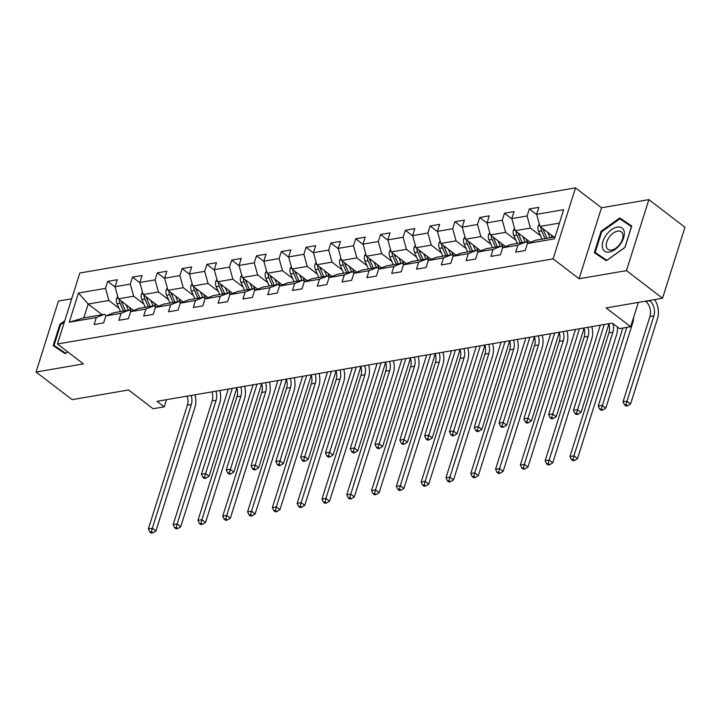 <?xml version="1.0" encoding="UTF-8"?>
<svg xmlns="http://www.w3.org/2000/svg" width="721" height="721" viewBox="0 0 721 721"><rect width="100%" height="100%" fill="white"/><g stroke="black" fill="none" stroke-linecap="round" stroke-linejoin="round"><path stroke-width="1.08" d="M71.703 298.755L58.437 301.036L36.05 372.036L72.136 399.65L128.572 389.962L153.113 408.744L164.244 406.833L166.497 399.677M575.502 187.875L79.824 273.007L57.437 344.007L553.115 258.875L575.502 187.875L601.485 207.765L579.098 278.757L626.477 270.627L648.864 199.627L601.485 207.765M648.864 199.627L684.95 227.25L662.563 298.242L606.127 307.939L630.668 326.721L638.337 302.405M626.477 270.627L662.563 298.242M102.13 314.698L88.187 304.028L83.834 317.844L104.5 314.293L96.308 317.546L94.1 324.549L103.635 322.918L105.843 315.915L121.101 313.293L118.893 320.295L128.437 318.655L130.645 311.652L145.903 309.03L143.695 316.032L153.231 314.392L155.439 307.389L170.706 304.767L168.498 311.778L178.033 310.138L180.241 303.135L195.508 300.513L193.3 307.516L202.835 305.875L205.043 298.873L220.302 296.25L218.093 303.253L227.638 301.621L229.846 294.61L245.104 291.996L242.896 298.999L252.431 297.358L254.639 290.356L269.906 287.733L267.698 294.736L277.234 293.096L279.442 286.093L294.7 283.47L292.492 290.473L302.036 288.842L304.244 281.839L319.502 279.216L317.294 286.219L326.829 284.579L329.037 277.576L344.305 274.953L342.096 281.956L351.632 280.316L353.84 273.313L369.098 270.699L366.89 277.702L376.434 276.062L378.642 269.059L393.9 266.437L391.692 273.439L401.236 271.799L403.445 264.796L418.703 262.174L416.495 269.176L426.03 267.545L428.238 260.542L443.505 257.92L441.297 264.922L450.832 263.282L453.04 256.279L468.299 253.657L466.09 260.66L475.635 259.019L477.843 252.017L493.101 249.394L490.893 256.406L500.428 254.765L502.636 247.763L517.903 245.14L515.695 252.143L525.23 250.502L527.439 243.5L554.467 238.858L563.66 209.694L536.631 214.335L538.839 207.333L529.304 208.964L536.721 214.642M96.308 317.546L69.279 322.188L78.472 293.023L105.5 288.382L107.708 281.379L115.126 287.057M529.304 208.964L527.096 215.976L511.838 218.589L514.046 211.586L504.502 213.227L502.294 220.229L487.035 222.852L489.244 215.849L479.708 217.49L477.5 224.492L462.233 227.115L464.441 220.112L454.906 221.744L452.698 228.746L437.44 231.369L439.648 224.366L430.104 226.006L427.895 233.009L412.637 235.632L414.845 228.629L405.31 230.269L403.102 237.272L387.835 239.895L390.043 232.883L380.508 234.523L378.3 241.526L363.042 244.149L365.25 237.146L355.705 238.786L353.497 245.789L338.239 248.412L340.447 241.409L330.903 243.04L328.695 250.052L313.437 252.665L315.645 245.663L306.11 247.303L303.901 254.306L288.634 256.928L290.842 249.926L281.307 251.566L279.099 258.569L263.841 261.191L266.049 254.18L256.505 255.82L254.297 262.823L239.039 265.445L241.247 258.442L231.711 260.083L229.503 267.085L214.236 269.708L216.444 262.705L206.909 264.346L204.701 271.348L189.443 273.962L191.651 266.959L182.107 268.6L179.899 275.602L164.64 278.225L166.848 271.222L157.313 272.862L155.105 279.865L139.838 282.488L142.046 275.485L132.511 277.116L130.303 284.119L115.036 286.742L117.244 279.739L107.708 281.379M630.668 326.721L619.546 328.632L612.327 323.107L157.025 401.309L164.244 406.833M105.843 315.915L114.035 312.653L129.302 310.03L131.15 311.454M133.601 310.481L118.397 298.836L133.655 296.214L143.812 303.992M129.302 310.03L121.101 313.293M115.036 286.742L118.397 298.836M130.303 284.119L133.655 296.214M130.645 311.652L138.838 308.399L154.096 305.776L155.952 307.191M158.395 306.218L143.191 294.583L158.458 291.96L168.615 299.738M154.096 305.776L145.903 309.03M139.838 282.488L143.191 294.583M155.105 279.865L158.458 291.96M155.439 307.389L163.64 304.136L178.898 301.513L180.746 302.928M183.197 301.955L167.993 290.32L183.251 287.697L193.417 295.475M178.898 301.513L170.706 304.767M164.64 278.225L167.993 290.32M179.899 275.602L183.251 287.697M180.241 303.135L188.433 299.873L203.701 297.259L205.548 298.674M207.999 297.701L192.795 286.057L208.054 283.443L218.211 291.212M203.701 297.259L195.508 300.513M189.443 273.962L192.795 286.057M204.701 271.348L208.054 283.443M205.043 298.873L213.236 295.619L228.494 292.996L230.35 294.411M232.802 293.438L217.589 281.803L232.856 279.18L243.013 286.958M228.494 292.996L220.302 296.25M214.236 269.708L217.589 281.803M229.503 267.085L232.856 279.18M229.846 294.61L238.038 291.356L253.296 288.733L255.153 290.157M257.595 289.184L242.391 277.54L257.658 274.917L267.815 282.695M253.296 288.733L245.104 291.996M239.039 265.445L242.391 277.54M254.297 262.823L257.658 274.917M254.639 290.356L262.841 287.102L278.099 284.48L279.946 285.895M282.398 284.921L267.194 273.286L282.452 270.663L292.609 278.432M278.099 284.48L269.906 287.733M263.841 261.191L267.194 273.286M279.099 258.569L282.452 270.663M279.442 286.093L287.634 282.839L302.901 280.217L304.749 281.632M307.2 280.658L291.996 269.023L307.254 266.4L317.411 274.178M302.901 280.217L294.7 283.47M288.634 256.928L291.996 269.023M303.901 254.306L307.254 266.4M304.244 281.839L312.436 278.576L327.695 275.954L329.551 277.378M331.993 276.404L316.789 264.76L332.057 262.147L342.214 269.915M327.695 275.954L319.502 279.216M313.437 252.665L316.789 264.76M328.695 250.052L332.057 262.147M329.037 277.576L337.239 274.322L352.497 271.7L354.344 273.115M356.796 272.141L341.592 260.506L356.85 257.884L367.007 265.661M352.497 271.7L344.305 274.953M338.239 248.412L341.592 260.506M353.497 245.789L356.85 257.884M353.84 273.313L362.032 270.06L377.299 267.437L379.147 268.852M381.598 267.879L366.394 256.243L381.652 253.621L391.809 261.399M377.299 267.437L369.098 270.699M363.042 244.149L366.394 256.243M378.3 241.526L381.652 253.621M378.642 269.059L386.835 265.797L402.093 263.183L403.949 264.598M406.401 263.625L391.188 251.99L406.455 249.367L416.612 257.136M402.093 263.183L393.9 266.437M387.835 239.895L391.188 251.99M403.102 237.272L406.455 249.367M403.445 264.796L411.637 261.543L426.895 258.92L428.743 260.335M431.194 259.362L415.99 247.727L431.248 245.104L441.414 252.882M426.895 258.92L418.703 262.174M412.637 235.632L415.99 247.727M427.895 233.009L431.248 245.104M428.238 260.542L436.43 257.28L451.697 254.657L453.545 256.081M455.996 255.108L440.792 243.464L456.051 240.841L466.208 248.619M451.697 254.657L443.505 257.92M437.44 231.369L440.792 243.464M452.698 228.746L456.051 240.841M453.04 256.279L461.233 253.026L476.5 250.403L478.347 251.818M480.799 250.845L465.595 239.21L480.853 236.587L491.01 244.356M476.5 250.403L468.299 253.657M462.233 227.115L465.595 239.21M477.5 224.492L480.853 236.587M477.843 252.017L486.035 248.763L501.293 246.14L503.15 247.555M505.592 246.582L490.388 234.947L505.655 232.324L515.812 240.102M501.293 246.14L493.101 249.394M487.035 222.852L490.388 234.947M502.294 220.229L505.655 232.324M502.636 247.763L510.838 244.5L526.096 241.886L527.943 243.301M530.395 242.328L515.191 230.684L530.449 228.07L540.606 235.839M526.096 241.886L517.903 245.14M511.838 218.589L515.191 230.684M527.096 215.976L530.449 228.07M527.439 243.5L535.631 240.246L555.08 236.903M553.935 237.101L539.993 226.43L559.433 223.086M536.631 214.335L539.993 226.43M579.098 278.757L553.115 258.875M36.05 372.036L83.42 363.898L57.437 344.007M104.5 314.293L106.347 315.708M119.01 308.255L108.853 300.477L88.187 304.028L78.472 293.023M83.834 317.844L69.279 322.188M105.5 288.382L108.853 300.477M504.502 213.227L511.919 218.905M479.708 217.49L487.126 223.159M454.906 221.744L462.323 227.421M430.104 226.006L437.521 231.684M405.31 230.269L412.718 235.938M380.508 234.523L387.925 240.201M355.705 238.786L363.123 244.464M330.903 243.04L338.32 248.718M306.11 247.303L313.527 252.981M281.307 251.566L288.724 257.235M256.505 255.82L263.922 261.498M231.711 260.083L239.129 265.761M206.909 264.346L214.326 270.014M182.107 268.6L189.524 274.277M157.313 272.862L164.721 278.54M132.511 277.116L139.928 282.794M619.772 217.976L601.053 231.297L594.311 252.683L606.289 260.741L624.999 247.411L631.74 226.034L619.772 217.976L625.639 222.753M64.755 320.791L59.915 324.243L53.174 345.629L65.142 353.687L67.702 351.857M631.596 226.493L625.828 222.618M601.711 231.801L601.053 231.297M60.564 324.747L59.915 324.243M612.895 323.549A11.157 7.706 -99.7 0 1 612.922 332.138L573.934 455.807L577.539 458.574L616.536 334.905A16.736 11.563 80.3 0 0 617.383 326.983M608.767 323.72A11.157 7.706 -99.7 0 1 608.948 332.823L569.96 456.492L573.934 455.807L573.033 459.34L571.447 459.61L572.889 460.71L574.484 460.44L573.033 459.34M574.484 460.44L577.539 458.574M569.96 456.492L571.447 459.61M539.362 224.168L538.199 225.871A5.912 4.083 80.3 0 0 538.623 231.351L542.066 239.138M547.563 232.225L550.015 237.777M550.979 234.839L552.124 237.416M540.939 227.151A5.912 4.083 80.3 0 0 541.642 230.828L545.094 238.624M546.996 238.29L543.544 230.504A5.912 4.083 -99.7 0 1 542.994 228.728M649.396 300.504L649.702 300.738A11.157 7.706 -99.7 0 1 653.902 315.861L627.009 401.155L630.614 403.913L657.507 318.619A16.736 11.563 80.3 0 0 654.623 299.612M645.421 301.189L645.728 301.423A11.157 7.706 -99.7 0 1 649.927 316.537L623.034 401.831L627.009 401.155L626.107 404.679L624.521 404.95L625.963 406.058L627.549 405.788L626.107 404.679M627.549 405.788L630.614 403.913M623.034 401.831L624.521 404.95M606.334 234.875A14.501 8.409 -52.6 0 0 604.739 251.269A14.501 8.409 -52.6 0 0 620.294 244.275A14.501 8.409 -52.6 0 0 621.89 227.89A14.501 8.409 -52.6 0 0 606.334 234.875M609.344 237.029A10.977 6.363 -52.6 0 0 607.956 249.304A10.977 6.363 -52.6 0 0 619.916 244.14A10.977 6.363 -52.6 0 0 621.304 231.865A10.977 6.363 -52.6 0 0 609.344 237.029M606.46 260.614L595.185 252.485L601.72 231.774L619.844 218.86L631.443 226.664L624.909 247.384L606.785 260.299L595.185 252.485M65.323 353.56L54.039 345.431L60.573 324.72L64.376 322.008M67.639 351.812L65.638 353.236L54.039 345.431M587.939 327.298A11.157 7.706 -99.7 0 1 588.129 336.401L549.132 460.07L552.746 462.828L591.734 339.158A16.736 11.563 80.3 0 0 591.797 326.631M583.965 327.983A11.157 7.706 -99.7 0 1 584.154 337.077L545.157 460.746L549.132 460.07L548.239 463.594L546.644 463.864L548.095 464.973L549.681 464.703L548.239 463.594M549.681 464.703L552.746 462.828M545.157 460.746L546.644 463.864M563.137 331.552A11.157 7.706 -99.7 0 1 563.326 340.654L524.329 464.324L527.943 467.091L566.931 343.421A16.736 11.563 80.3 0 0 566.994 330.894M559.163 332.237A11.157 7.706 -99.7 0 1 559.352 341.339L520.355 465.009L524.329 464.324L523.437 467.857L521.851 468.127L523.293 469.236L524.879 468.956L523.437 467.857M524.879 468.956L527.943 467.091M520.355 465.009L521.851 468.127M514.56 228.431L513.406 230.134A5.912 4.083 80.3 0 0 513.821 235.605L517.272 243.401M522.761 236.479L525.221 242.031M526.186 239.102L527.736 242.598A14.168 9.788 80.3 0 0 528.042 243.265M516.137 231.414A5.912 4.083 80.3 0 0 516.84 235.091L520.292 242.878M522.202 242.553L518.75 234.758A5.912 4.083 -99.7 0 1 518.192 232.991M622.836 328.064L598.232 406.094L602.206 405.409L605.811 408.176L632.705 322.882A16.736 11.563 80.3 0 0 633.606 317.402M626.81 327.388L601.305 408.942L599.719 409.213L601.161 410.312L602.756 410.042L601.305 408.942M602.756 410.042L605.811 408.176M598.232 406.094L599.719 409.213M489.766 232.685L488.604 234.388A5.912 4.083 80.3 0 0 489.018 239.868L492.47 247.654M497.959 240.742L500.419 246.294M501.383 243.356L502.934 246.861A14.168 9.788 80.3 0 0 503.24 247.519M491.334 235.668A5.912 4.083 80.3 0 0 492.037 239.345L495.489 247.141M497.4 246.807L493.948 239.021A5.912 4.083 -99.7 0 1 493.398 237.245M600.287 325.171L573.429 410.357L577.404 409.672L581.018 412.43L607.911 327.136A16.736 11.563 80.3 0 0 608.641 323.738M604.261 324.495L576.512 413.196L574.916 413.475L576.367 414.575L577.954 414.305L576.512 413.196M577.954 414.305L581.018 412.43M573.429 410.357L574.916 413.475M538.344 335.815A11.157 7.706 -99.7 0 1 538.524 344.917L499.536 468.587L503.141 471.345L542.138 347.675A16.736 11.563 80.3 0 0 542.192 335.157M534.369 336.5A11.157 7.706 -99.7 0 1 534.549 345.602L495.561 469.272L499.536 468.587L498.635 472.111L497.048 472.39L498.49 473.49L500.086 473.219L498.635 472.111M500.086 473.219L503.141 471.345M495.561 469.272L497.048 472.39M513.541 340.078A11.157 7.706 -99.7 0 1 513.731 349.18L474.733 472.85L478.338 475.608L517.336 351.938A16.736 11.563 80.3 0 0 517.399 339.411M509.567 340.754A11.157 7.706 -99.7 0 1 509.756 349.856L470.759 473.526L474.733 472.85L473.841 476.374L472.246 476.644L473.688 477.753L475.283 477.482L473.841 476.374M475.283 477.482L478.338 475.608M470.759 473.526L472.246 476.644M488.739 344.332A11.157 7.706 -99.7 0 1 488.928 353.434L449.931 477.104L453.545 479.871L492.533 356.201A16.736 11.563 80.3 0 0 492.596 343.674M484.764 345.017A11.157 7.706 -99.7 0 1 484.954 354.119L445.957 477.789L449.931 477.104L449.039 480.637L447.453 480.907L448.895 482.007L450.481 481.736L449.039 480.637M450.481 481.736L453.545 479.871M445.957 477.789L447.453 480.907M464.964 236.948L463.801 238.651A5.912 4.083 80.3 0 0 464.225 244.131L467.668 251.917M473.165 245.005L475.617 250.547M476.581 247.618L478.131 251.124A14.168 9.788 80.3 0 0 478.438 251.782M466.541 239.931A5.912 4.083 80.3 0 0 467.244 243.608L470.687 251.395M472.597 251.07L469.146 243.283A5.912 4.083 -99.7 0 1 468.596 241.508M575.484 329.434L548.636 414.611L552.61 413.926L556.215 416.693L583.109 331.399A16.736 11.563 80.3 0 0 583.848 328.001M579.459 328.749L551.709 417.459L550.123 417.729L551.565 418.838L553.151 418.559L551.709 417.459M553.151 418.559L556.215 416.693M548.636 414.611L550.123 417.729M440.161 241.211L439.008 242.905A5.912 4.083 80.3 0 0 439.422 248.385L442.874 256.18M448.363 249.259L450.823 254.81M451.779 251.881L453.338 255.378A14.168 9.788 80.3 0 0 453.644 256.036M441.739 244.194A5.912 4.083 80.3 0 0 442.442 247.871L445.893 255.658M447.795 255.333L444.352 247.537A5.912 4.083 -99.7 0 1 443.794 245.762M550.691 333.697L523.834 418.874L527.808 418.189L531.413 420.947L558.306 335.662A16.736 11.563 80.3 0 0 559.045 332.255M554.665 333.012L526.907 421.713L525.321 421.992L526.763 423.092L528.358 422.821L526.907 421.713M528.358 422.821L531.413 420.947M523.834 418.874L525.321 421.992M415.368 245.464L414.205 247.168A5.912 4.083 80.3 0 0 414.62 252.647L418.072 260.434M423.56 253.522L426.021 259.073M426.985 256.135L428.535 259.641A14.168 9.788 80.3 0 0 428.842 260.299M416.936 248.448A5.912 4.083 80.3 0 0 417.639 252.125L421.091 259.921M423.002 259.587L419.55 251.8A5.912 4.083 -99.7 0 1 419 250.025M525.888 337.951L499.031 423.128L503.006 422.452L506.62 425.21L533.504 339.915A16.736 11.563 80.3 0 0 534.243 336.518M529.863 337.275L502.113 425.976L500.518 426.246L501.96 427.355L503.555 427.084L502.113 425.976M503.555 427.084L506.62 425.21M499.031 423.128L500.518 426.246M390.566 249.727L389.403 251.431A5.912 4.083 80.3 0 0 389.818 256.901L393.269 264.697M398.758 257.776L401.218 263.327M402.183 260.398L403.733 263.904A14.168 9.788 80.3 0 0 404.039 264.562M392.134 252.71A5.912 4.083 80.3 0 0 392.846 256.388L396.289 264.174M398.199 263.85L394.748 256.063A5.912 4.083 -99.7 0 1 394.198 254.288M501.086 342.214L474.229 427.391L478.203 426.706L481.817 429.473L508.711 344.178A16.736 11.563 80.3 0 0 509.45 340.781M505.06 341.529L477.311 430.239L475.725 430.509L477.167 431.618L478.753 431.338L477.311 430.239M478.753 431.338L481.817 429.473M474.229 427.391L475.725 430.509M365.763 253.981L364.61 255.685A5.912 4.083 80.3 0 0 365.024 261.164L368.467 268.951M373.965 262.038L376.416 267.59M377.38 264.661L378.931 268.158A14.168 9.788 80.3 0 0 379.237 268.816M367.34 256.973A5.912 4.083 80.3 0 0 368.043 260.642L371.495 268.437M373.397 268.113L369.954 260.317A5.912 4.083 -99.7 0 1 369.395 258.542M476.293 346.477L449.435 431.654L453.41 430.969L457.015 433.727L483.908 348.441A16.736 11.563 80.3 0 0 484.647 345.035M480.267 345.792L452.509 434.493L450.922 434.772L452.364 435.872L453.951 435.601L452.509 434.493M453.951 435.601L457.015 433.727M449.435 431.654L450.922 434.772M340.961 258.244L339.807 259.948A5.912 4.083 80.3 0 0 340.222 265.427L343.674 273.214M349.162 266.301L351.623 271.853M352.587 268.915L354.137 272.421A14.168 9.788 80.3 0 0 354.444 273.079M342.538 261.227A5.912 4.083 80.3 0 0 343.241 264.904L346.693 272.691M348.603 272.367L345.152 264.58A5.912 4.083 -99.7 0 1 344.593 262.805M451.49 350.73L424.633 435.908L428.607 435.223L432.212 437.989L459.106 352.695A16.736 11.563 80.3 0 0 459.845 349.297M455.465 350.046L427.715 438.756L426.12 439.026L427.562 440.134L429.157 439.864L427.715 438.756M429.157 439.864L432.212 437.989M424.633 435.908L426.12 439.026M316.168 262.507L315.005 264.21A5.912 4.083 80.3 0 0 315.419 269.681L318.871 277.477M324.36 270.555L326.82 276.107M327.785 273.178L329.335 276.675A14.168 9.788 80.3 0 0 329.641 277.342M317.736 265.49A5.912 4.083 80.3 0 0 318.439 269.167L321.89 276.954M323.801 276.63L320.349 268.834A5.912 4.083 -99.7 0 1 319.8 267.067M426.688 354.993L399.831 440.171L403.805 439.486L407.419 442.252L434.312 356.958A16.736 11.563 80.3 0 0 435.042 353.56M430.662 354.308L402.913 443.018L401.318 443.289L402.769 444.388L404.355 444.118L402.913 443.018M404.355 444.118L407.419 442.252M399.831 440.171L401.318 443.289M291.365 266.761L290.202 268.464A5.912 4.083 80.3 0 0 290.626 273.944L294.069 281.731M299.566 274.818L302.018 280.37M302.982 277.432L304.532 280.938A14.168 9.788 80.3 0 0 304.839 281.596M292.942 269.744A5.912 4.083 80.3 0 0 293.645 273.421L297.097 281.217M298.999 280.884L295.547 273.097A5.912 4.083 -99.7 0 1 294.997 271.321M401.894 359.247L375.037 444.424L379.012 443.748L382.617 446.506L409.51 361.212A16.736 11.563 80.3 0 0 410.249 357.814M405.86 358.571L378.11 447.272L376.524 447.543L377.966 448.651L379.552 448.381L378.11 447.272M379.552 448.381L382.617 446.506M375.037 444.424L376.524 447.543M266.563 271.024L265.409 272.727A5.912 4.083 80.3 0 0 265.824 278.207L269.275 285.994M274.764 279.081L277.225 284.624M278.18 281.695L279.739 285.201A14.168 9.788 80.3 0 0 280.045 285.858M268.14 274.007A5.912 4.083 80.3 0 0 268.843 277.684L272.295 285.471M274.196 285.146L270.754 277.36A5.912 4.083 -99.7 0 1 270.195 275.584M377.092 363.51L350.235 448.687L354.209 448.002L357.814 450.769L384.708 365.475A16.736 11.563 80.3 0 0 385.447 362.077M381.067 362.825L353.308 451.535L351.722 451.806L353.164 452.914L354.759 452.635L353.308 451.535M354.759 452.635L357.814 450.769M350.235 448.687L351.722 451.806M241.769 275.278L240.607 276.981A5.912 4.083 80.3 0 0 241.021 282.461L244.473 290.257M249.962 283.335L252.422 288.887M253.386 285.958L254.937 289.454A14.168 9.788 80.3 0 0 255.243 290.112M243.338 278.27A5.912 4.083 80.3 0 0 244.04 281.947L247.492 289.734M249.403 289.409L245.951 281.614A5.912 4.083 -99.7 0 1 245.401 279.838M352.29 367.773L325.432 452.95L329.407 452.265L333.021 455.023L359.914 369.738A16.736 11.563 80.3 0 0 360.644 366.331M356.264 367.088L328.515 455.789L326.919 456.069L328.37 457.168L329.957 456.898L328.515 455.789M329.957 456.898L333.021 455.023M325.432 452.95L326.919 456.069M216.967 279.541L215.804 281.244A5.912 4.083 80.3 0 0 216.219 286.724L219.671 294.51M225.159 287.598L227.62 293.15M228.584 290.212L230.134 293.717A14.168 9.788 80.3 0 0 230.441 294.375M218.544 282.524A5.912 4.083 80.3 0 0 219.247 286.201L222.69 293.997M224.601 293.663L221.149 285.876A5.912 4.083 -99.7 0 1 220.599 284.101M327.487 372.027L300.63 457.204L304.604 456.528L308.218 459.286L335.112 373.992A16.736 11.563 80.3 0 0 335.851 370.594M331.462 371.351L303.712 460.052L302.126 460.322L303.568 461.431L305.154 461.161L303.712 460.052M305.154 461.161L308.218 459.286M300.63 457.204L302.126 460.322M192.165 283.804L191.011 285.507A5.912 4.083 80.3 0 0 191.425 290.978L194.877 298.773M200.366 291.852L202.817 297.403M203.782 294.474L205.332 297.98A14.168 9.788 80.3 0 0 205.647 298.638M193.742 286.787A5.912 4.083 80.3 0 0 194.445 290.464L197.896 298.251M199.798 297.926L196.355 290.13A5.912 4.083 -99.7 0 1 195.797 288.364M302.694 376.29L275.837 461.467L279.811 460.782L283.416 463.549L310.309 378.255A16.736 11.563 80.3 0 0 311.048 374.857M306.668 375.605L278.91 464.315L277.324 464.585L278.766 465.694L280.361 465.415L278.91 464.315M280.361 465.415L283.416 463.549M275.837 461.467L277.324 464.585M167.362 288.058L166.209 289.761A5.912 4.083 80.3 0 0 166.623 295.24L170.075 303.027M175.564 296.115L178.024 301.666M178.988 298.737L180.538 302.234A14.168 9.788 80.3 0 0 180.845 302.892M168.939 291.05A5.912 4.083 80.3 0 0 169.642 294.718L173.094 302.514M175.005 302.18L171.553 294.393A5.912 4.083 -99.7 0 1 170.994 292.618M277.891 380.553L251.034 465.73L255.009 465.045L258.623 467.803L285.507 382.509A16.736 11.563 80.3 0 0 286.246 379.111M281.866 379.868L254.116 468.569L252.521 468.848L253.963 469.948L255.558 469.677L254.116 468.569M255.558 469.677L258.623 467.803M251.034 465.73L252.521 468.848M142.569 292.32L141.406 294.024A5.912 4.083 80.3 0 0 141.821 299.503L145.272 307.29M150.761 300.378L153.222 305.929M154.186 302.991L155.736 306.497A14.168 9.788 80.3 0 0 156.042 307.155M144.137 295.304A5.912 4.083 80.3 0 0 144.849 298.981L148.292 306.767M150.202 306.443L146.751 298.656A5.912 4.083 -99.7 0 1 146.201 296.881M253.089 384.807L226.232 469.984L230.206 469.299L233.82 472.066L260.714 386.771A16.736 11.563 80.3 0 0 261.444 383.374M257.064 384.122L229.314 472.832L227.728 473.102L229.17 474.211L230.756 473.931L229.314 472.832M230.756 473.931L233.82 472.066M226.232 469.984L227.728 473.102M463.936 348.594A11.157 7.706 -99.7 0 1 464.126 357.697L425.138 481.367L428.743 484.124L467.74 360.455A16.736 11.563 80.3 0 0 467.794 347.928M459.971 349.279A11.157 7.706 -99.7 0 1 460.151 358.373L421.163 482.052L425.138 481.367L424.236 484.891L422.65 485.17L424.092 486.269L425.678 485.999L424.236 484.891M425.678 485.999L428.743 484.124M421.163 482.052L422.65 485.17M439.143 352.857A11.157 7.706 -99.7 0 1 439.323 361.951L400.335 485.621L403.94 488.387L442.937 364.718A16.736 11.563 80.3 0 0 442.991 352.19M435.169 353.533A11.157 7.706 -99.7 0 1 435.349 362.636L396.361 486.305L400.335 485.621L399.443 489.153L397.848 489.424L399.29 490.532L400.885 490.253L399.443 489.153M400.885 490.253L403.94 488.387M396.361 486.305L397.848 489.424M414.341 357.111A11.157 7.706 -99.7 0 1 414.53 366.214L375.533 489.883L379.147 492.641L418.135 368.972A16.736 11.563 80.3 0 0 418.198 356.453M410.366 357.796A11.157 7.706 -99.7 0 1 410.555 366.899L371.558 490.568L375.533 489.883L374.641 493.407L373.045 493.687L374.496 494.786L376.083 494.516L374.641 493.407M376.083 494.516L379.147 492.641M371.558 490.568L373.045 493.687M389.538 361.374A11.157 7.706 -99.7 0 1 389.728 370.477L350.739 494.146L354.344 496.904L393.342 373.235A16.736 11.563 80.3 0 0 393.396 360.707M385.564 362.05A11.157 7.706 -99.7 0 1 385.753 371.153L346.765 494.822L350.739 494.146L349.838 497.67L348.252 497.941L349.694 499.049L351.28 498.779L349.838 497.67M351.28 498.779L354.344 496.904M346.765 494.822L348.252 497.941M364.745 365.628A11.157 7.706 -99.7 0 1 364.925 374.731L325.937 498.4L329.542 501.167L368.539 377.498A16.736 11.563 80.3 0 0 368.593 364.97M360.77 366.313A11.157 7.706 -99.7 0 1 360.951 375.416L321.963 499.085L325.937 498.4L325.036 501.933L323.45 502.204L324.892 503.312L326.487 503.033L325.036 501.933M326.487 503.033L329.542 501.167M321.963 499.085L323.45 502.204M339.942 369.891A11.157 7.706 -99.7 0 1 340.132 378.994L301.135 502.663L304.749 505.421L343.737 381.751A16.736 11.563 80.3 0 0 343.8 369.233M335.968 370.576A11.157 7.706 -99.7 0 1 336.157 379.679L297.16 503.348L301.135 502.663L300.242 506.187L298.647 506.466L300.089 507.566L301.684 507.296L300.242 506.187M301.684 507.296L304.749 505.421M297.16 503.348L298.647 506.466M315.14 374.154A11.157 7.706 -99.7 0 1 315.329 383.248L276.332 506.917L279.946 509.684L318.934 386.014A16.736 11.563 80.3 0 0 318.997 373.487M311.166 374.83A11.157 7.706 -99.7 0 1 311.355 383.933L272.358 507.602L276.332 506.917L275.44 510.45L273.854 510.72L275.296 511.829L276.882 511.559L275.44 510.45M276.882 511.559L279.946 509.684M272.358 507.602L273.854 510.72M290.347 378.408A11.157 7.706 -99.7 0 1 290.527 387.51L251.539 511.18L255.144 513.947L294.141 390.277A16.736 11.563 80.3 0 0 294.195 377.75M286.372 379.093A11.157 7.706 -99.7 0 1 286.552 388.195L247.564 511.865L251.539 511.18L250.638 514.713L249.051 514.983L250.493 516.083L252.08 515.812L250.638 514.713M252.08 515.812L255.144 513.947M247.564 511.865L249.051 514.983M265.544 382.671A11.157 7.706 -99.7 0 1 265.734 391.773L226.736 515.443L230.341 518.201L269.339 394.531A16.736 11.563 80.3 0 0 269.402 382.004M261.57 383.356A11.157 7.706 -99.7 0 1 261.759 392.449L222.762 516.119L226.736 515.443L225.844 518.967L224.249 519.237L225.691 520.346L227.286 520.075L225.844 518.967M227.286 520.075L230.341 518.201M222.762 516.119L224.249 519.237M240.742 386.925A11.157 7.706 -99.7 0 1 240.931 396.027L201.934 519.697L205.548 522.464L244.536 398.794A16.736 11.563 80.3 0 0 244.599 386.267M236.767 387.61A11.157 7.706 -99.7 0 1 236.957 396.712L197.96 520.382L201.934 519.697L201.042 523.23L199.447 523.5L200.898 524.609L202.484 524.329L201.042 523.23M202.484 524.329L205.548 522.464M197.96 520.382L199.447 523.5M215.939 391.188A11.157 7.706 -99.7 0 1 216.129 400.29L177.141 523.96L180.746 526.718L219.743 403.048A16.736 11.563 80.3 0 0 219.797 390.53M211.965 391.873A11.157 7.706 -99.7 0 1 212.154 400.975L173.166 524.645L177.141 523.96L176.239 527.484L174.653 527.763L176.095 528.863L177.681 528.592L176.239 527.484M177.681 528.592L180.746 526.718M173.166 524.645L174.653 527.763M191.146 395.45A11.157 7.706 -99.7 0 1 191.326 404.553L152.338 528.223L155.943 530.98L194.94 407.311A16.736 11.563 80.3 0 0 194.994 394.784M187.172 396.126A11.157 7.706 -99.7 0 1 187.352 405.229L148.364 528.899L152.338 528.223L151.437 531.747L149.851 532.017L151.293 533.125L152.888 532.855L151.437 531.747M152.888 532.855L155.943 530.98M148.364 528.899L149.851 532.017M117.766 296.583L116.604 298.287A5.912 4.083 80.3 0 0 117.027 303.757L120.47 311.553M125.968 304.632L128.419 310.183M129.383 307.254L130.934 310.751A14.168 9.788 80.3 0 0 131.24 311.409M119.344 299.566A5.912 4.083 80.3 0 0 120.046 303.244L123.498 311.03M125.4 310.706L121.948 302.91A5.912 4.083 -99.7 0 1 121.398 301.144M228.296 389.07L201.438 474.247L205.413 473.562L209.018 476.329L235.911 391.034A16.736 11.563 80.3 0 0 236.65 387.637M232.27 388.385L204.512 477.086L202.925 477.365L204.367 478.465L205.954 478.194L204.512 477.086M205.954 478.194L209.018 476.329M201.438 474.247L202.925 477.365M612.922 332.138L608.948 332.823M539.741 225.52L538.272 225.772M541.642 230.828L538.623 231.351M544.986 230.251L543.544 230.504M649.702 300.738L645.728 301.423M653.902 315.861L649.927 316.537M588.129 336.401L584.154 337.077M563.326 340.654L559.352 341.339M514.938 229.774L513.469 230.026M516.84 235.091L513.821 235.605M520.192 234.514L518.75 234.758M490.136 234.037L488.676 234.289M492.037 239.345L489.018 239.868M495.39 238.777L493.948 239.021M538.524 344.917L534.549 345.602M513.731 349.18L509.756 349.856M488.928 353.434L484.954 354.119M465.333 238.3L463.873 238.543M467.244 243.608L464.225 244.131M470.588 243.031L469.146 243.283M440.54 242.553L439.071 242.806M442.442 247.871L439.422 248.385M445.785 247.294L444.352 247.537M415.738 246.816L414.278 247.069M417.639 252.125L414.62 252.647M420.992 251.548L419.55 251.8M390.935 251.07L389.475 251.323M392.846 256.388L389.818 256.901M396.19 255.811L394.748 256.063M366.142 255.333L364.673 255.585M368.043 260.642L365.024 261.164M371.387 260.074L369.954 260.317M341.339 259.596L339.879 259.839M343.241 264.904L340.222 265.427M346.594 264.328L345.152 264.58M316.537 263.85L315.077 264.102M318.439 269.167L315.419 269.681M321.791 268.591L320.349 268.834M291.744 268.113L290.275 268.365M293.645 273.421L290.626 273.944M296.989 272.853L295.547 273.097M266.941 272.367L265.472 272.619M268.843 277.684L265.824 278.207M272.196 277.107L270.754 277.36M242.139 276.63L240.679 276.882M244.04 281.947L241.021 282.461M247.393 281.37L245.951 281.614M217.336 280.893L215.876 281.145M219.247 286.201L216.219 286.724M222.591 285.624L221.149 285.876M192.543 285.146L191.074 285.399M194.445 290.464L191.425 290.978M197.788 289.887L196.355 290.13M167.741 289.409L166.281 289.662M169.642 294.718L166.623 295.24M172.995 294.15L171.553 294.393M142.938 293.672L141.478 293.916M144.849 298.981L141.821 299.503M148.193 298.404L146.751 298.656M464.126 357.697L460.151 358.373M439.323 361.951L435.349 362.636M414.53 366.214L410.555 366.899M389.728 370.477L385.753 371.153M364.925 374.731L360.951 375.416M340.132 378.994L336.157 379.679M315.329 383.248L311.355 383.933M290.527 387.51L286.552 388.195M265.734 391.773L261.759 392.449M240.931 396.027L236.957 396.712M216.129 400.29L212.154 400.975M191.326 404.553L187.352 405.229M118.145 297.926L116.676 298.179M120.046 303.244L117.027 303.757M123.39 302.667L121.948 302.91"/></g></svg>
